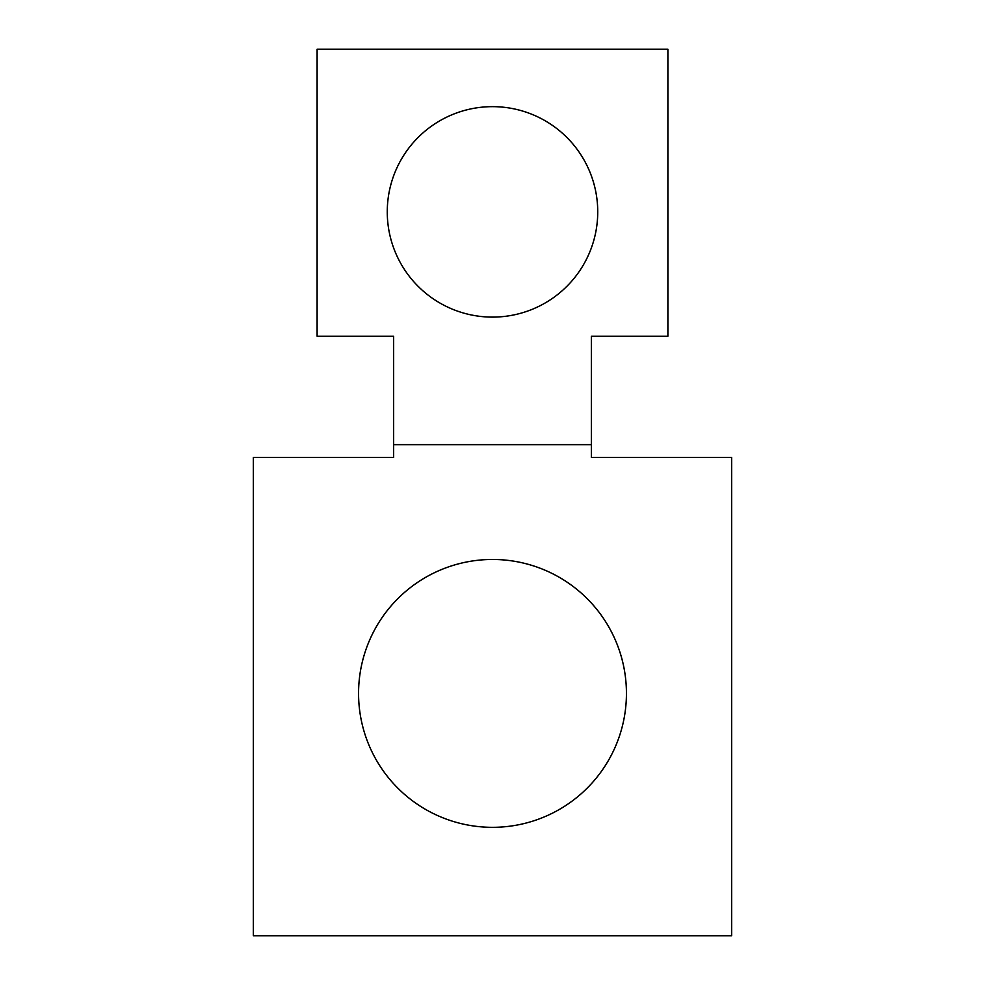 <?xml version="1.0" encoding="UTF-8"?>
<svg xmlns="http://www.w3.org/2000/svg" width="985" height="985" viewBox="0 0 985 985"><rect width="100%" height="100%" fill="white"/><g stroke="black" fill="none" stroke-linecap="round" stroke-linejoin="round"><path stroke-width="1.48" d="M393.643 444.666L393.643 457.422L253.342 457.422L253.342 935.75L731.658 935.75L731.658 457.422L591.357 457.422L591.357 444.666L393.643 444.666L393.643 336.242L317.108 336.242L317.108 49.25L667.892 49.25L667.892 336.242L591.357 336.242L591.357 444.666M492.5 827.326A133.935 133.935 0 0 1 358.565 693.403A133.935 133.935 0 0 1 492.5 559.468A133.935 133.935 0 0 1 626.435 693.403A133.935 133.935 0 0 1 492.5 827.326M492.5 317.108A105.235 105.235 0 0 1 387.265 211.886A105.235 105.235 0 0 1 492.5 106.651A105.235 105.235 0 0 1 597.735 211.886A105.235 105.235 0 0 1 492.5 317.108"/></g></svg>
